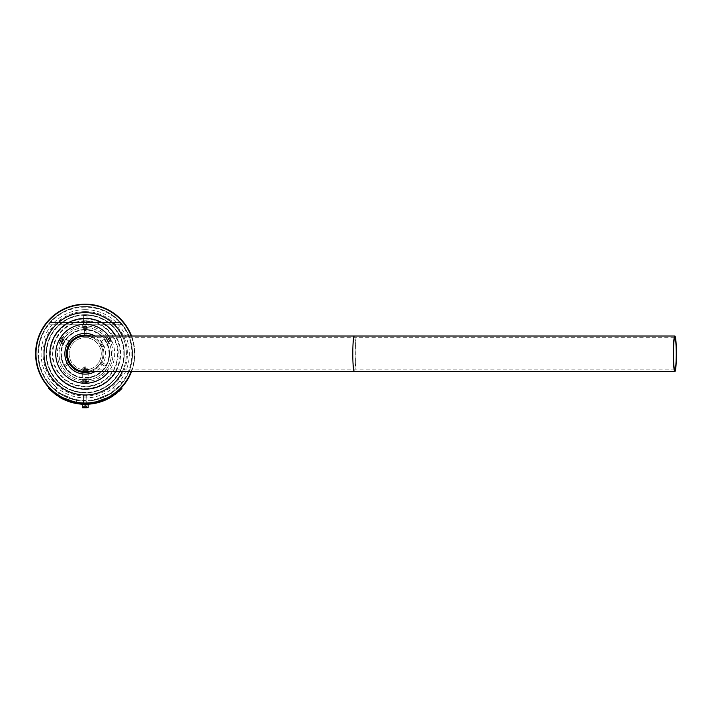 <?xml version="1.0" encoding="UTF-8"?>
<svg xmlns="http://www.w3.org/2000/svg" width="712" height="712" viewBox="0 0 712 712"><rect width="100%" height="100%" fill="white"/><g stroke="black" fill="none" stroke-linecap="round" stroke-linejoin="round"><path stroke-width="0.53" stroke-dasharray="3.56 2.67" d="M111.677 395.765L94.064 402.609A49.617 49.617 0 0 1 85.218 403.41L83.74 403.384L83.74 401.025L85.218 401.052L83.74 401.025L85.218 401.052L83.74 401.025L83.74 403.384L86.695 403.384L86.695 401.025L85.218 401.052A47.259 47.259 0 0 1 37.959 353.793A47.259 47.259 0 0 1 85.218 306.534A47.259 47.259 0 0 1 132.476 353.793A47.259 47.259 0 0 1 76.371 400.215L58.687 392.899L76.371 400.215A47.259 47.259 0 0 0 85.218 401.052A47.259 47.259 0 0 1 37.959 353.793A47.259 47.259 0 0 1 85.218 306.534A47.259 47.259 0 0 1 132.476 353.793A47.259 47.259 0 0 1 85.218 401.052L86.695 401.025L85.218 401.052L86.695 401.025L86.695 403.384L85.218 403.41A49.617 49.617 0 0 1 35.6 353.793A49.617 49.617 0 0 1 85.218 304.175A49.617 49.617 0 0 1 134.835 353.793A49.617 49.617 0 0 1 76.371 402.609L76.371 400.215L76.371 402.609A49.617 49.617 0 0 0 85.218 403.41L88.457 403.303L88.457 404.185L87.087 404.256M85.218 309.667A44.117 44.117 0 0 0 41.1 353.793A44.117 44.117 0 0 0 85.218 397.91A44.117 44.117 0 0 0 129.335 353.793A44.117 44.117 0 0 0 85.218 309.667M85.218 311.598A42.195 42.195 0 0 0 43.023 353.793A42.195 42.195 0 0 0 85.218 395.988A42.195 42.195 0 0 0 127.412 353.793A42.195 42.195 0 0 0 85.218 311.598M85.218 401.061A47.277 47.277 0 0 1 37.941 353.793A47.277 47.277 0 0 1 85.218 306.516A47.277 47.277 0 0 1 132.494 353.793A47.277 47.277 0 0 1 85.218 401.061M131.542 336.011A49.617 49.617 0 0 1 131.542 371.566M115.878 392.802L111.339 395.979M94.064 402.609L94.064 400.215L111.748 392.899L94.064 400.215L94.064 402.609A49.617 49.617 0 0 1 85.218 403.41L86.989 403.375M94.064 400.215A47.259 47.259 0 0 1 85.218 401.052A47.259 47.259 0 0 0 94.064 400.215M49.938 388.681L60.867 397.02A49.617 49.617 0 0 0 109.541 397.038A49.617 49.617 0 0 1 85.218 403.41L81.978 403.303L81.978 404.185L87.042 404.256M59.051 395.943L58.687 392.899L59.051 395.943M111.748 395.712L111.748 392.899L111.748 395.712M85.218 388.627A34.843 34.843 0 0 0 120.061 353.793A34.843 34.843 0 0 0 85.218 318.949A34.843 34.843 0 0 0 50.374 353.793A34.843 34.843 0 0 0 85.218 388.627M122.366 371.566A41.189 41.189 0 0 0 122.366 336.011M85.218 315.015A38.777 38.777 0 0 0 46.44 353.793A38.777 38.777 0 0 0 85.218 392.561A38.777 38.777 0 0 0 123.995 353.793A38.777 38.777 0 0 0 85.218 315.015M85.218 321.361A32.432 32.432 0 0 0 52.786 353.793A32.432 32.432 0 0 0 85.218 386.216A32.432 32.432 0 0 0 117.649 353.793A32.432 32.432 0 0 0 85.218 321.361M85.218 312.604A41.189 41.189 0 0 1 126.407 353.793A41.189 41.189 0 0 1 85.218 394.973A41.189 41.189 0 0 1 44.028 353.793A41.189 41.189 0 0 1 85.218 312.604M131.133 371.566A49.235 49.235 0 0 0 131.133 336.011M85.218 307.121A46.663 46.663 0 0 0 38.555 353.793A46.663 46.663 0 0 0 85.218 400.455A46.663 46.663 0 0 0 131.88 353.793A46.663 46.663 0 0 0 85.218 307.121M85.218 315.176A38.617 38.617 0 0 0 46.6 353.793A38.617 38.617 0 0 0 85.218 392.401A38.617 38.617 0 0 0 123.835 353.793A38.617 38.617 0 0 0 85.218 315.176M85.218 392.855A39.062 39.062 0 0 1 46.155 353.793A39.062 39.062 0 0 1 85.218 314.722A39.062 39.062 0 0 1 124.28 353.793A39.062 39.062 0 0 1 85.218 392.855A39.062 39.062 0 0 1 46.155 353.793A39.062 39.062 0 0 1 85.218 314.722A39.062 39.062 0 0 1 124.28 353.793A39.062 39.062 0 0 1 85.218 392.855M85.218 320.8A32.992 32.992 0 0 0 52.234 353.793A32.992 32.992 0 0 0 85.218 386.776A32.992 32.992 0 0 0 118.21 353.793A32.992 32.992 0 0 0 85.218 320.8M85.218 329.968A23.816 23.816 0 0 0 61.401 353.793A23.816 23.816 0 0 0 85.218 377.609A23.816 23.816 0 0 0 109.034 353.793A23.816 23.816 0 0 0 85.218 329.968M82.708 379.879L85.218 379.994A26.21 26.21 0 0 1 59.007 353.793A26.21 26.21 0 0 1 85.218 327.582A26.21 26.21 0 0 1 111.428 353.793A26.21 26.21 0 0 1 85.218 379.994L87.727 379.879L85.218 379.994A26.21 26.21 0 0 1 59.007 353.793A26.21 26.21 0 0 1 85.218 327.582A26.21 26.21 0 0 1 111.428 353.793A26.21 26.21 0 0 1 85.218 379.994L82.708 379.879L82.708 377.983L85.218 378.108L82.708 377.983M115.807 371.566A35.377 35.377 0 0 0 115.807 336.011M63.875 338.574L61.374 342.917L63.875 338.574L65.522 339.526L63.012 343.86L65.522 339.526M61.374 342.917L63.012 343.86M109.061 342.917L106.56 338.574L109.061 342.917L107.423 343.86L104.913 339.526L107.423 343.86M106.56 338.574L104.913 339.526M87.727 377.983L85.218 378.108A24.324 24.324 0 0 1 60.894 353.793A24.324 24.324 0 0 1 85.218 329.469A24.324 24.324 0 0 1 109.541 353.793A24.324 24.324 0 0 1 85.218 378.108A24.324 24.324 0 0 1 60.894 353.793A24.324 24.324 0 0 1 85.218 329.469A24.324 24.324 0 0 1 109.541 353.793A24.324 24.324 0 0 1 85.218 378.108L87.727 377.983L87.727 379.879M87.594 382.949L82.761 382.949L87.594 382.949M88.066 382.664L82.272 382.664L88.066 382.664M88.066 370.596L82.272 370.596L88.066 370.596M85.76 368.202L84.657 368.202L85.76 368.202M85.662 382.949L83.571 382.949L86.864 382.949L85.662 382.949L85.662 379.407L86.864 379.407L86.864 382.949M86.419 382.949L86.864 379.407M86.419 379.407L84.773 379.407L84.773 382.949M84.773 379.407L83.571 379.407L83.571 382.949M85.662 379.407L83.571 379.407M84.016 379.407L84.016 382.949M109.764 337.995L111.695 341.342L109.764 337.995M109.381 337.897L111.695 341.902L109.381 337.897M101.487 342.454L103.801 346.468L101.487 342.454M100.098 344.83L100.534 345.596L100.098 344.83M109.621 337.737L111.312 340.683L109.621 337.737L106.56 339.508L106.916 340.14L109.986 338.369M110.832 339.838L107.77 341.609L106.916 340.14M107.77 341.609L108.251 342.445L111.312 340.683M108.251 342.445L107.886 341.822L110.956 340.051M106.56 339.508L107.886 341.822M107.04 340.354L110.102 338.583M59.55 339.935L61.196 337.079L59.55 339.935M59.71 340.22L61.686 336.794L59.71 340.22M67.613 344.777L69.589 341.36L67.613 344.777M70.088 345.276L70.461 344.626L70.088 345.276M60.511 338.262L59.132 340.665L60.511 338.262L63.582 340.033L62.745 341.484L59.675 339.713M59.132 340.665L62.193 342.428L62.745 341.484M62.193 342.428L62.478 341.929L59.416 340.158M62.478 341.929L63.324 340.478L60.253 338.707M63.582 340.033L63.324 340.478M63.866 339.526L60.805 337.755M81.978 404.185L85.218 404.291L81.978 404.185L81.978 403.303L84.505 403.401M88.457 404.185L88.457 403.303L87.131 403.366L87.131 404.256L87.113 403.375M83.446 403.375L85.218 403.41A49.617 49.617 0 0 1 60.894 397.038L60.217 397.67A50.499 50.499 0 0 0 85.218 404.291L84.826 404.291M88.457 403.303L85.565 403.401M56.551 395.365L60.217 397.67M120.506 388.672L119.509 389.651M83.331 403.375L83.304 404.256L83.304 403.366M58.429 395.552L57.218 394.751M56.097 393.958L54.023 392.374M52.305 390.915L50.935 389.66M109.541 397.038L110.218 397.67A50.499 50.499 0 0 1 85.218 404.291M113.884 395.365L115.015 394.564M117.062 392.988L118.797 391.511M120.141 390.274L121.156 389.268M49.146 387.853L48.496 388.458M121.939 388.458L121.289 387.853M87.131 403.366L87.131 404.256L87.131 403.366M86.641 326.585L85.689 326.585L85.689 328.348L83.562 328.348L86.401 328.348L84.746 328.348L84.746 326.585L84.746 328.348L83.562 328.348L83.562 326.585L86.641 326.585L86.401 328.348L86.873 328.348L83.562 328.348L83.562 326.585L86.695 326.585L84.861 326.585L85.689 326.585L85.689 328.348L86.873 328.348L86.401 328.348L86.401 326.585L84.15 326.585L86.873 326.585L83.562 326.585L84.15 326.585L84.034 328.348L84.034 326.585L84.861 326.585L83.794 326.585L86.873 326.585L86.873 328.348L86.641 326.585M87.087 328.348L82.628 328.348L87.087 328.348M83.838 324.814L87.131 324.814L83.838 324.814M86.259 315.38L83.776 315.38L86.259 315.38M86.49 315.71L83.446 315.71L86.49 315.71M87.336 324.814L82.272 324.814L87.336 324.814M85.155 406.062L86.695 406.062L86.668 407.825L85.155 407.825L85.155 406.062L86.9 406.062L86.9 407.825L83.535 407.825L86.9 407.825L83.535 407.825L83.535 406.062L84.968 406.062L84.123 406.062L84.123 407.825M86.312 407.825L86.312 406.062L84.123 406.062M87.816 407.825L82.272 407.478L87.816 407.825M83.74 404.291L87.131 404.291L83.74 404.291M86.33 394.857L83.776 394.857L86.33 394.857M86.579 395.187L83.446 395.187L86.579 395.187M87.487 404.291L82.272 404.291L87.487 404.291M86.312 406.062L86.9 406.062M85.814 406.062L85.814 407.825M83.704 406.062L83.704 407.825L83.767 406.062L84.434 406.062L83.704 406.062L85.218 405.208L86.695 406.062L83.74 406.062L85.218 405.208L86.695 406.062L83.535 406.062M84.621 406.062L84.621 407.825M87.131 404.291L83.304 404.291L87.131 404.291M83.776 394.857L86.989 395.187L83.446 395.187L83.304 404.291L83.776 394.857M82.272 407.478L82.272 404.291L88.163 404.291L88.163 407.478M86.668 407.825L86.731 406.062L85.28 406.062L85.28 407.825M83.767 406.062L85.28 406.062M85.218 324.814L83.74 324.814L85.218 324.814M85.218 322.456L83.74 322.456L85.218 322.456M49.84 324.814L49.84 322.456L120.595 322.456L49.84 322.456L120.595 322.456L49.84 322.456L49.84 324.814L120.595 324.814L120.595 322.456L120.595 324.814L49.84 324.814L49.84 322.456L49.84 324.814L120.595 324.814L120.595 322.456L120.595 324.814L49.84 324.814M115.558 390.025L113.448 387.96L120.043 381.214L122.153 383.27L115.558 390.025L113.448 387.96L120.043 381.214L122.153 383.27L115.558 390.025M54.877 390.025L56.987 387.96L50.392 381.214L48.282 383.27L54.877 390.025L56.987 387.96L50.392 381.214L48.282 383.27L54.877 390.025M69.153 353.793A16.065 16.065 0 0 0 85.218 369.857A16.065 16.065 0 0 0 101.282 353.793A16.065 16.065 0 0 0 85.218 337.719A16.065 16.065 0 0 0 69.153 353.793A16.065 16.065 0 0 1 85.218 337.719A16.065 16.065 0 0 1 89.409 369.297L81.026 369.297A16.065 16.065 0 0 1 85.218 337.719A16.065 16.065 0 0 1 101.282 353.793M102.991 353.793A17.773 17.773 0 0 1 88.769 371.21A1.477 1.477 0 0 1 87.416 370.792L83.019 370.792A1.477 1.477 0 0 1 81.666 371.21A17.773 17.773 0 0 1 85.218 336.011A17.773 17.773 0 0 1 102.991 353.793A17.773 17.773 0 0 1 85.218 371.566A17.773 17.773 0 0 0 102.991 353.793A17.773 17.773 0 0 0 85.218 336.011M82.467 371.353L84.87 371.566M87.416 370.792L85.182 368.62L87.416 370.792A1.477 1.477 0 0 0 88.769 371.21M85.075 368.665L83.019 370.792A1.477 1.477 0 0 1 81.666 371.21A1.477 1.477 0 0 0 83.019 370.792L85.253 368.62M85.013 366.911A1.477 1.477 0 0 0 83.954 367.356L82.467 368.896A1.477 1.477 0 0 1 81.026 369.297A1.477 1.477 0 0 0 82.467 368.896L83.954 367.356A1.477 1.477 0 0 1 85.013 366.911L85.422 366.911A1.477 1.477 0 0 1 86.481 367.356L83.954 367.356A1.477 1.477 0 0 1 85.013 366.911L85.422 366.911A1.477 1.477 0 0 1 86.481 367.356L87.968 368.896A1.477 1.477 0 0 0 89.409 369.297A1.477 1.477 0 0 1 87.968 368.896L86.481 367.356M81.026 369.297A1.477 1.477 0 0 0 82.467 368.896L87.968 368.896M88.181 381.463A27.83 27.83 0 0 1 57.547 356.757A27.83 27.83 0 0 1 82.254 326.114A27.83 27.83 0 0 1 112.888 350.82A27.83 27.83 0 0 1 88.181 381.463M90.994 336.011A18.69 18.69 0 0 1 90.994 371.566M95.105 336.011A20.345 20.345 0 0 1 95.105 371.566M108.74 336.011A29.486 29.486 0 0 1 108.74 371.566M84.336 335.121L84.336 330.413L86.099 330.413L84.336 330.413L84.336 336.011L86.099 336.011L86.099 330.413L86.099 335.121M69.491 363.894L65.415 366.244L64.525 364.713L65.415 366.244L70.266 363.44L69.376 361.91L64.525 364.713L68.601 362.355M105.91 364.713L105.02 366.244L105.91 364.713L101.059 361.91L100.169 363.44L105.02 366.244L100.169 363.44L101.059 361.91L105.91 364.713M83.099 328.001L88.163 328.001L83.099 328.001M86.49 324.663L83.446 324.663L86.49 324.663M352.938 353.793A16.065 1.397 90 0 0 354.336 369.857A16.065 1.397 90 0 0 355.742 353.793A16.065 1.397 90 0 0 354.336 337.719A16.065 1.397 90 0 0 352.938 353.793M354.336 371.566A17.773 1.549 90 0 0 355.884 353.793A17.773 1.549 90 0 0 354.336 336.011M82.761 382.949L82.272 382.664L82.272 372.251M84.657 368.202L82.272 371.317M85.778 368.202L88.163 370.596L88.163 371.566M88.163 372.251L88.163 382.664L87.674 382.949M109.239 337.079L108.749 336.794L100.846 341.36L99.974 344.626M100.534 345.596L103.801 346.468L111.695 341.902L111.695 341.342M61.196 337.079L61.686 336.794L69.589 341.36L70.007 342.926M70.461 344.626L70.319 344.092M69.901 345.596L69.367 345.729M68.201 346.05L66.634 346.468L58.74 341.902L58.74 341.342M85.218 325.731L86.695 326.585L85.218 325.731L83.74 326.585L85.218 325.731M82.272 328.001L82.272 324.814L82.272 328.001M86.989 324.663L86.989 315.71L86.989 324.663M83.776 315.38L83.304 324.814L83.776 315.38M88.163 324.814L87.816 328.348L88.163 324.814M86.659 394.857L86.989 404.14L86.659 394.857M83.74 322.456L83.74 324.814L83.74 322.456M86.695 322.456L86.695 324.814L86.695 322.456M674.851 369.857L85.218 369.857M85.218 337.719L674.851 337.719"/><path stroke-width="1.07" d="M131.542 371.566A49.617 49.617 0 0 1 35.6 353.793A49.617 49.617 0 0 1 131.542 336.011M94.064 402.609L109.559 397.02L120.506 388.672M87.131 404.256L85.218 404.291A50.499 50.499 0 0 1 60.217 397.67L60.894 397.038L76.371 402.609L60.867 397.02L58.429 395.552M60.28 396.682L59.051 395.943L60.28 396.682M122.366 336.011A41.189 41.189 0 0 0 44.028 353.793A41.189 41.189 0 0 0 122.366 371.566M131.133 336.011A49.235 49.235 0 0 0 35.983 353.793A49.235 49.235 0 0 0 131.133 371.566M115.807 336.011A35.377 35.377 0 0 0 49.84 353.793A35.377 35.377 0 0 0 115.807 371.566M86.989 403.375L88.146 403.321M87.087 404.256L88.146 404.202M82.067 403.303L83.446 403.375M83.393 404.256L82.254 404.202M85.315 404.291L81.978 404.185M60.217 397.67L48.496 388.458L56.551 395.365M119.509 389.651L115.878 392.802M87.131 403.366L81.978 403.303M48.496 388.458L49.146 387.853L49.591 388.325M57.218 394.751L56.097 393.958M54.023 392.374L52.305 390.915M50.935 389.66L49.938 388.681M121.156 389.268L110.218 397.67L113.884 395.365M115.015 394.564L117.062 392.988M118.797 391.511L120.141 390.274M85.218 404.291A50.499 50.499 0 0 0 110.218 397.67L109.541 397.038M121.289 387.853L121.939 388.458M86.9 407.825L83.535 407.825M82.628 407.825L88.163 407.478L88.163 404.291L82.272 404.291L82.272 407.478L85.155 407.825M86.731 407.825L88.163 407.478M674.851 371.566A17.773 1.549 90 0 0 676.4 353.793A17.773 1.549 90 0 0 674.851 336.011A17.773 1.549 90 0 0 673.303 353.793A17.773 1.549 90 0 0 674.851 371.566L354.336 371.566A17.773 1.549 90 0 1 352.787 353.793A17.773 1.549 90 0 1 354.336 336.011L85.218 336.011A17.773 17.773 0 0 0 67.444 353.793A17.773 17.773 0 0 0 85.218 371.566A17.773 17.773 0 0 1 67.444 353.793M676.249 353.793A16.065 1.397 90 0 0 674.851 337.719A16.065 1.397 90 0 0 673.454 353.793A16.065 1.397 90 0 0 674.851 369.857A16.065 1.397 90 0 0 676.249 353.793M81.666 371.21L82.467 371.353M84.87 371.566L88.769 371.21M108.74 371.566A29.486 29.486 0 0 1 55.901 356.935A29.486 29.486 0 0 1 108.74 336.011M90.994 371.566A18.69 18.69 0 0 1 66.634 355.778A18.69 18.69 0 0 1 90.994 336.011M95.105 371.566A20.345 20.345 0 0 1 64.988 355.955A20.345 20.345 0 0 1 95.105 336.011M84.336 335.121L84.336 336.011L86.099 336.011L86.099 335.121M69.491 363.894L70.266 363.44L69.376 361.91L68.601 362.355M82.272 371.317L82.272 372.251M88.163 371.566L88.163 372.251M70.319 344.092L70.007 342.926M69.367 345.729L68.201 346.05M354.336 336.011L674.851 336.011M354.336 371.566L85.218 371.566"/></g></svg>
